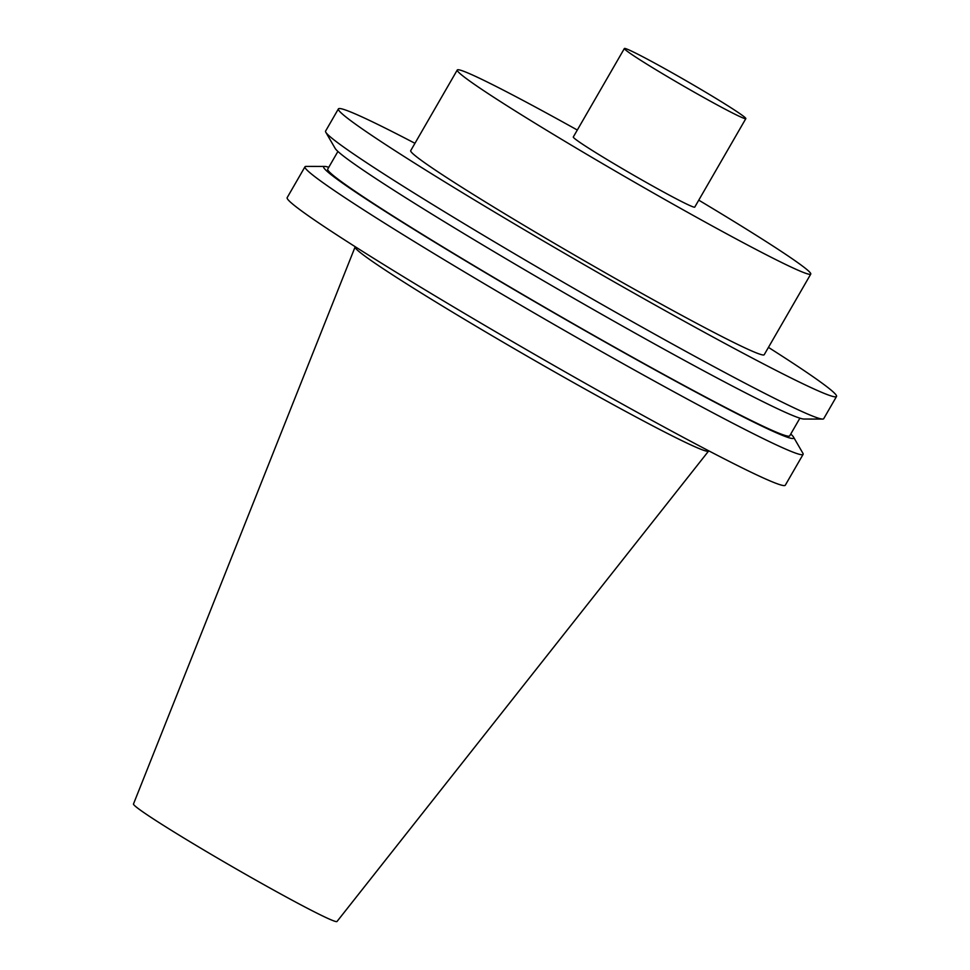 <?xml version="1.0" encoding="UTF-8"?>
<svg xmlns="http://www.w3.org/2000/svg" width="970" height="970" viewBox="0 0 970 970"><rect width="100%" height="100%" fill="white"/><g stroke="black" fill="none" stroke-linecap="round" stroke-linejoin="round"><path stroke-width="1.45" d="M708.73 450.82L708.585 451.05A204.088 8.548 -150 0 1 708.561 451.099L337.002 921.5A117.503 4.923 -150 0 1 232.8 866.986A117.503 4.923 -150 0 1 133.484 803.997L355.081 247.023A204.088 8.548 -150 0 1 355.105 246.974L355.238 246.732M708.561 451.099A204.088 8.548 -150 0 1 527.571 356.414A204.088 8.548 -150 0 1 355.081 247.023M745.833 118.619L694.75 207.107A70.119 2.934 -150 0 1 632.549 174.588A70.119 2.934 -150 0 1 573.294 136.988L624.377 48.5A70.119 2.934 -150 0 1 665.408 69.016A70.119 2.934 -150 0 1 732.168 108.531A70.119 2.934 -150 0 1 745.833 118.619A70.119 2.934 -150 0 1 683.632 86.1A70.119 2.934 -150 0 1 624.377 48.5M698.764 200.16A204.088 8.548 -150 0 1 770.992 244.707A204.088 8.548 -150 0 1 810.762 274.086A204.088 8.548 -150 0 1 629.748 179.45A204.088 8.548 -150 0 1 457.27 69.998A204.088 8.548 -150 0 1 577.308 130.028M810.762 274.086L764.202 354.729A204.088 8.548 -150 0 1 583.188 260.093A204.088 8.548 -150 0 1 410.71 150.653L457.27 69.998M768.446 347.381A287.593 12.04 -150 0 1 780.486 355.081A287.593 12.04 -150 0 1 836.516 396.487A287.593 12.04 -150 0 1 581.442 263.125A287.593 12.04 -150 0 1 338.397 108.895A287.593 12.04 -150 0 1 414.954 143.305M836.516 396.487L823.7 418.7A287.593 12.04 -150 0 1 822.596 419.076A287.593 12.04 -150 0 1 568.614 285.325A287.593 12.04 -150 0 1 325.799 132.247A287.593 12.04 -150 0 1 325.58 131.108L338.397 108.895M822.596 419.076L803.936 419.04A271.37 11.361 -150 0 1 564.273 292.843A271.37 11.361 -150 0 1 335.147 148.386L325.799 132.247M799.898 418.179L789.713 435.833A266.726 11.167 -150 0 1 553.13 312.146A266.726 11.167 -150 0 1 327.727 169.107L337.912 151.453M790.756 434.026A271.37 11.361 -150 0 1 793.521 437.082A271.37 11.361 -150 0 1 553.033 312.316A271.37 11.361 -150 0 1 324.744 166.428A271.37 11.361 -150 0 1 328.769 167.289M793.521 437.082L802.881 453.232A287.593 12.04 -150 0 1 803.099 454.372A287.593 12.04 -150 0 1 548.014 320.997A287.593 12.04 -150 0 1 304.98 166.779A287.593 12.04 -150 0 1 306.071 166.404L324.744 166.428M803.099 454.372L785.288 485.218A287.593 12.04 -150 0 1 530.202 351.855A287.593 12.04 -150 0 1 287.168 197.637L304.98 166.779"/></g></svg>
